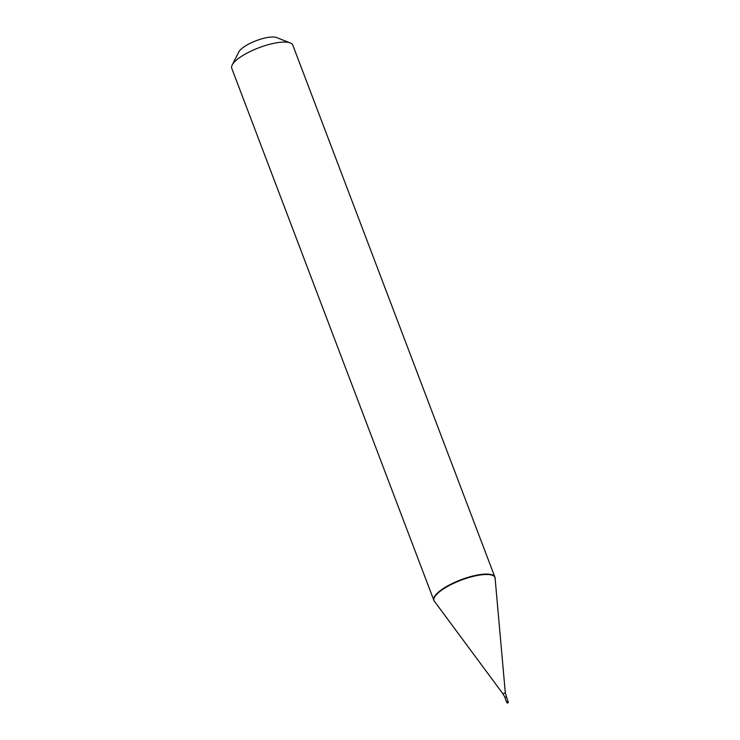 <?xml version="1.0" encoding="UTF-8"?>
<svg xmlns="http://www.w3.org/2000/svg" width="740" height="740" viewBox="0 0 740 740"><rect width="100%" height="100%" fill="white"/><g stroke="black" fill="none" stroke-linecap="round" stroke-linejoin="round"><path stroke-width="1.11" d="M506.918 702.547L506.706 702.473A0.814 0.814 0 0 0 507.474 703A0.814 0.814 0 0 0 508.232 701.89L506.706 702.473L507.954 701.659M290.274 42.948L276.603 37.564A21.22 6.244 -20.8 0 0 272.579 37A21.22 6.244 159.2 0 0 252.701 42.125A21.22 6.244 159.2 0 0 238.844 51.902L232.194 65.009A32.652 9.602 159.2 0 1 253.506 49.969A32.652 9.602 159.2 0 1 284.086 42.078A32.652 9.602 -20.8 0 1 290.274 42.948A32.652 9.602 -20.8 0 1 292.809 45.149L495.051 577.542A32.652 9.602 -20.8 0 0 486.328 574.481A32.652 9.602 159.2 0 0 451.271 584.48A32.652 9.602 159.2 0 0 434.001 600.732L433.853 600.325A32.652 9.602 159.2 0 1 451.113 584.073A32.652 9.602 159.2 0 1 486.171 574.074A32.652 9.602 -20.8 0 1 494.894 577.145L495.051 577.542A32.652 9.602 -20.8 0 1 495.19 579.216M494.958 577.348A32.652 9.602 -20.8 0 1 495.069 577.922L505.309 692.871L502.904 693.787L434.232 601.028A32.652 9.602 159.2 0 1 433.936 600.529M232.194 65.009A32.652 9.602 159.2 0 0 231.768 68.33L434.001 600.732A32.652 9.602 159.2 0 0 435.009 602.073M507.64 702.972L508.232 701.955M508.066 701.455L508.075 702.13M506.576 701.909L504.837 697.339L506.114 696.997M502.904 693.787L505.041 697.413M507.954 701.39L505.309 692.871"/></g></svg>
